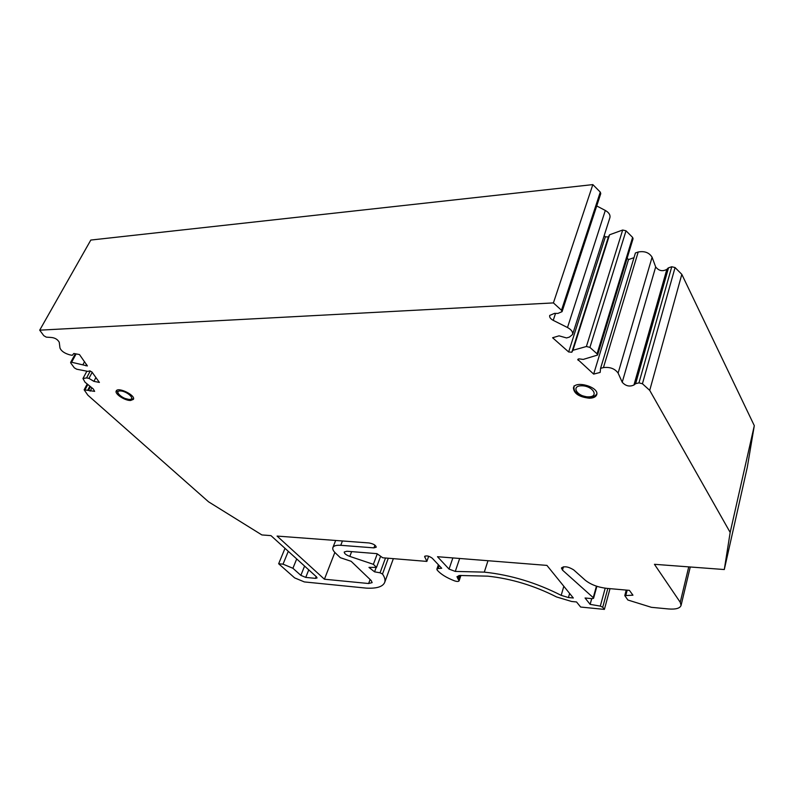 <?xml version="1.0" encoding="UTF-8"?>
<svg xmlns="http://www.w3.org/2000/svg" width="794" height="794" viewBox="0 0 794 794"><rect width="100%" height="100%" fill="white"/><g stroke="black" fill="none" stroke-linecap="round" stroke-linejoin="round"><path stroke-width="1.19" d="M562.063 311.665L600.77 193.607L600.284 192.108L592.84 184.605L90.814 240.056L39.7 330.165L43.799 335.693L46.28 337.142L50.737 337.43C54.697 337.658 57.535 339.256 59.242 342.224L59.977 348.01C61.267 351.087 64.552 353.37 69.822 354.858L72.264 355.325L73.812 353.479L79.469 354.551L87.4 365.935L71.609 362.243L70.636 362.421L70.785 363.017L74.318 367.84L76.69 369.21L88.055 371.413L89.543 370.897L91.896 371.929L99.399 382.43L93.9 381.348L88.958 378.381L86.576 377.914L82.953 378.539L85.047 382.232L93.255 388.931L94.645 391.373L84.144 389.804L87.866 395.194L208.544 501.808L261.871 534.938L270.962 535.622L316.498 576.871L317.054 577.953L315.476 578.35L305.75 577.407L300.857 575.362L292.917 568.276L283.031 564.157L278.654 563.76L294.653 577.893L304.34 581.923L366.103 588.106C376.535 588.691 382.728 586.816 384.663 582.468C385.497 580.126 384.782 577.307 382.5 574.022L380.048 572.802L374.56 571.839L368.962 567.392L376.505 567.392L373.379 564.326L349.807 556.405C346.035 554.956 344.179 553.487 344.239 551.999L346.899 551.244L376.961 553.656L382.728 557.775L426.854 561.408L424.621 556.465C426.497 555.373 429.028 555.939 432.214 558.182L441.702 568.266L438.109 568.544L436.869 569.139L437.166 570.072C440.64 574.102 446.367 577.675 454.337 580.781C456.917 581.645 458.515 581.665 459.121 580.841L456.947 576.712L459.617 575.471L487.804 576.156C511.346 578.687 534.243 585.615 556.515 596.939L571.67 601.485L576.533 601.961L580.652 607.043L604.403 609.395L602.725 607.251L600.314 606.12L590.131 604.363L585.059 598.001L592.205 598.666L593.565 598.289L593.247 597.664L562.48 570.102L561.437 567.988C564.177 565.943 568.246 566.569 573.665 569.874L585.158 580.136C590.667 584.553 597.832 587.292 606.676 588.354L629.414 590.369L632.947 595.192L624.779 595.599L627.865 600.006L651.408 607.321L668.518 608.958C675.783 609.504 679.962 608.343 681.063 605.445L680.24 602.289L654.435 564.306L724.297 569.536L730.172 532.427L649.72 390.37L642.435 383.76L638.962 382.867L635.637 383.671L633.94 385.021C629.563 386.966 625.662 386.043 622.218 382.242L618.119 373.101C614.893 368.664 610 366.828 603.45 367.592L600.582 368.337L600.155 372.426L593.664 374.103L577.724 359.414L579.312 358.878L583.203 359.424L597.574 355.057L597.048 353.816L589.912 347.395L586.399 346.502L572.931 350.293L571.819 352.228L568.653 351.96L552.604 337.748L559.055 335.832L566.549 337.936L569.397 337.103L572.573 334.502C573.089 331.981 571.402 329.659 567.502 327.525L553.229 320.359C550.5 318.87 549.319 317.223 549.706 315.426L554.52 313.372L557.934 313.412L562.063 311.665L561.487 310.246L553.408 302.911L39.7 330.165M592.84 184.605L553.408 302.911M572.573 334.502L609.881 217.735C610.497 214.985 608.968 212.554 605.316 210.45L596.721 205.954M597.574 355.057L633.066 238.716L632.61 237.396L626.019 230.806L622.675 230.022L609.554 234.796L608.393 236.959L605.356 236.82L604.155 235.649M633.979 257.703L628.501 259.569L627.121 258.209M724.297 569.536L747.333 467.09L754.3 425.663L681.818 274.357L675.069 267.548L671.764 266.754L668.538 267.796L666.851 269.355C662.563 271.697 658.841 270.893 655.675 266.933L652.092 257.226C649.174 252.581 644.539 250.844 638.197 252.006L635.418 252.958L600.582 368.337M681.818 274.357L649.72 390.37M754.3 425.663L730.172 532.427M285.006 548.336L278.654 563.76M377.269 553.875L373.379 564.326M380.624 556.266L376.505 567.392M376.217 567.392L374.56 571.839M591.719 598.626L590.131 604.363M610.01 588.652L604.403 609.395M428.671 556.237L426.854 561.408M84.551 361.657L83.052 364.446M95.915 377.547L93.9 381.348M92.183 372.326L88.958 378.381M589.366 398.211C593.416 398.112 595.857 396.95 596.701 394.737C599.599 387.214 575.184 379.998 573.427 387.829C573.883 393.596 579.193 397.06 589.366 398.211M130.603 400.484L133.392 399.362C135.972 395.412 117.978 386.579 116.242 390.966C114.336 393.794 124.876 400.752 130.603 400.484M373.934 547.87L376.237 547.195C375.79 545.2 373.388 543.781 369.031 542.957L277.076 536.079L324.418 579.223L368.624 583.521L372.148 582.617L371.165 580.513L351.156 561.308L340.338 557.696L335.396 552.981C333.202 550.857 332.358 549.061 332.885 547.572C333.698 545.776 336.328 545.021 340.755 545.309L373.934 547.87L374.947 545.17M449.047 569.1L455.29 571.422L484.29 572.127C510.611 574.916 536.238 582.657 561.189 595.361L568.444 597.535L573.328 598.001L546.917 565.397L437.494 556.713L449.047 569.1L452.848 557.934M628.501 259.569L593.664 374.103M609.554 234.796L572.931 350.293M334.86 552.455L324.418 579.223M351.643 551.622L349.807 556.405M385.497 558.003L380.048 572.802M388.286 558.232L382.5 574.022M688.735 566.876L680.24 602.289M627.2 590.17L625.88 595.163M563.442 566.797L562.48 570.102M596.433 586.151L593.247 597.664M605.197 588.195L600.314 606.12M607.827 588.463L602.725 607.251M458.853 575.561L457.771 578.796M460.173 575.442L458.714 579.809M439.142 565.546L438.109 568.544M425.078 556.028L424.701 557.09M316.181 576.583L315.476 578.35M288.291 551.314L283.031 564.157M296.708 558.936L292.917 568.276M304.578 566.072L300.857 575.362M308.757 569.854L305.75 577.407M86.596 364.515L85.901 365.816M76.135 353.916L71.609 362.243M90.298 370.937L86.576 377.914M91.906 387.829L90.159 391.134M90.486 386.668L88.501 390.42M89.861 386.162L87.737 390.172M87.826 384.504L85.087 389.646M129.452 399.432C136.151 399.461 126.762 390.827 120.142 390.926C113.502 390.976 122.931 399.531 129.452 399.432M588.503 396.851C599.659 396.881 592.701 385.626 581.516 385.785C570.38 385.894 577.546 396.99 588.503 396.851M605.316 210.45L567.502 327.525M555.522 313.432L553.229 320.359M600.284 192.108L561.487 310.246M675.069 267.548L642.435 383.76M671.764 266.754L638.962 382.867M668.538 267.796L635.637 383.671M667.853 268.213L634.942 384.018M666.851 269.355L633.94 385.021M655.675 266.933L622.218 382.242M652.092 257.226L618.119 373.101M638.197 252.006L603.45 367.592M578.588 358.868L578.121 360.347M632.61 237.396L597.048 353.816M626.019 230.806L589.912 347.395M622.675 230.022L586.399 346.502M608.393 236.959L571.819 352.228M605.356 236.82L568.653 351.96M569.626 593.436L568.444 597.535M563.819 586.27L561.189 595.361M487.992 560.723L484.29 572.127M459.657 558.47L455.29 571.422M370.113 579.511L368.624 583.521M342.442 540.962L340.755 545.309M393.358 558.648L384.663 582.468M690.264 566.985L681.063 605.445M626.228 590.091L624.779 595.599M596.88 586.3L593.565 598.289M460.937 575.402L459.121 580.841M438.387 564.742L436.869 569.139M75.351 353.767L70.636 362.421M86.883 371.185L82.953 378.539M87.221 384.008L84.144 389.804M116.718 390.42L118.822 394.807L120.966 396.514C122.921 397.268 120.261 397.506 130.325 399.759L133.551 398.657M574.042 385.864C574.032 388.554 572.117 394.469 589.158 397.268C593.058 397.109 595.609 395.958 596.84 393.814M335.663 540.456L332.885 547.572"/></g></svg>
